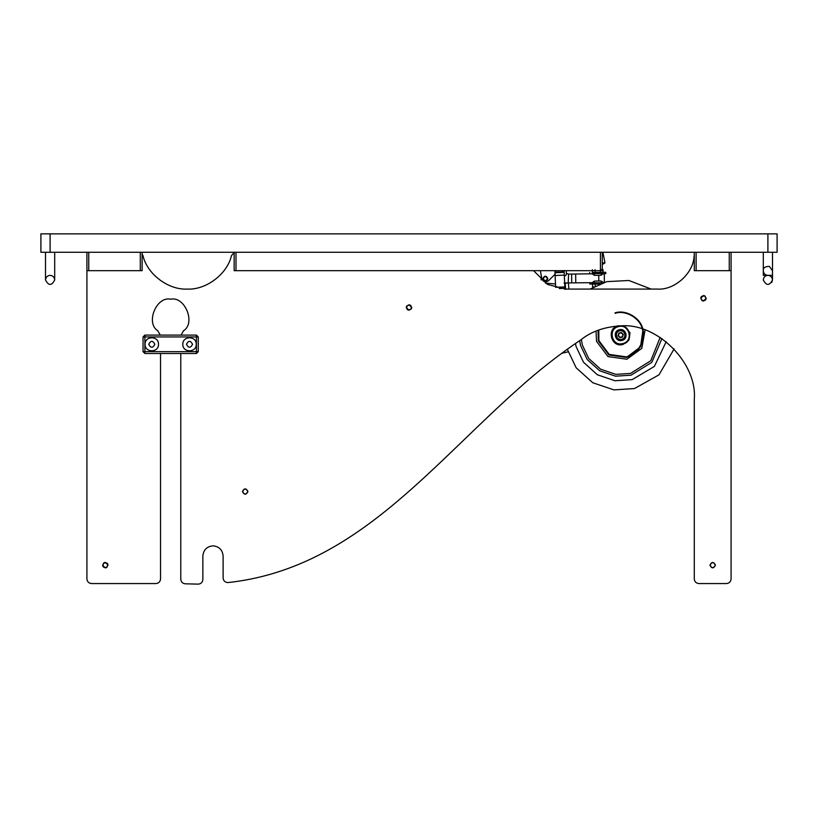<?xml version="1.0" encoding="UTF-8"?>
<svg xmlns="http://www.w3.org/2000/svg" width="818" height="818" viewBox="0 0 818 818"><rect width="100%" height="100%" fill="white"/><g stroke="black" fill="none" stroke-linecap="round" stroke-linejoin="round"><path stroke-width="1.23" d="M50.102 252.425C56.033 252.425 56.033 252.425 50.102 252.425C44.172 252.425 44.172 252.425 50.102 252.425M45.501 252.425L45.501 279.95C45.798 277.179 47.332 275.646 50.102 275.349C52.873 275.646 54.407 277.179 54.704 279.95C51.636 285.891 48.569 285.891 45.501 279.95C45.798 277.179 47.332 275.646 50.102 275.349C52.873 275.646 54.407 277.179 54.704 279.95L54.704 252.425M50.102 275.349L50.102 275.349C56.033 275.349 56.033 275.349 50.102 275.349C44.172 275.349 44.172 275.349 50.102 275.349M40.9 252.271L40.9 233.866L50.102 233.866L50.102 252.271L40.9 252.271M767.897 233.866L767.897 252.271L777.1 252.271L777.1 233.866L50.102 233.866M767.897 252.271L50.102 252.271M772.499 279.95C772.202 277.179 770.668 275.646 767.897 275.349C765.127 275.646 763.593 277.179 763.296 279.95C766.364 285.891 769.431 285.891 772.499 279.95C772.202 277.179 770.668 275.646 767.897 275.349C765.127 275.646 763.593 277.179 763.296 279.95M763.296 252.271L763.296 275.349L772.499 275.349L772.499 252.271M729.247 252.271L729.247 270.676L731.087 270.676L731.087 252.271M729.247 270.676L696.118 270.676L696.118 252.271M694.278 252.271L694.278 270.676L696.118 270.676M86.912 252.271L86.912 270.676L142.127 270.676L142.127 252.271M88.753 270.676L88.753 252.271M140.287 252.271L140.287 270.676M234.153 252.271L234.153 270.676L235.993 270.676L235.993 252.271M600.412 252.271L600.412 270.676L602.252 270.676L602.252 252.271M235.993 270.676L600.412 270.676M409 310.247L406.239 307.486L406.607 306.106C409.982 303.938 411.577 304.858 411.393 308.867C408.018 311.024 406.423 310.104 406.607 306.106L406.239 307.486L409 310.247L406.239 307.486L406.607 306.106L406.239 307.486L409 310.247M703.48 301.044L702.1 300.676C699.932 297.302 700.852 295.707 704.86 295.891C707.028 299.265 706.108 300.86 702.1 300.676L703.48 301.044L702.1 300.676L703.48 301.044L706.241 298.284L703.48 301.044M700.719 298.284L703.48 295.523L704.86 295.891L703.48 295.523L704.86 295.891L703.48 295.523L700.719 298.284M105.317 567.917L102.557 565.156L105.317 567.917L102.557 565.156L105.317 567.917L106.698 567.549L105.317 567.917M103.937 562.764L105.317 562.395L108.078 565.156L105.317 562.395L108.078 565.156L105.317 562.395L103.937 562.764C107.945 562.58 108.866 564.175 106.698 567.549C102.69 567.733 101.769 566.138 103.937 562.764M202.864 555.954C203.508 549.849 206.882 546.475 212.987 545.831C206.882 546.475 203.508 549.849 202.864 555.954L202.864 579.533C202.567 582.314 201.034 583.847 198.263 584.134C201.034 583.847 202.567 582.314 202.864 579.533C202.567 582.314 201.034 583.847 198.263 584.134L185.154 583.807C182.496 583.418 181.034 581.884 180.778 579.205L180.778 353.499L180.778 579.205C181.034 581.884 182.496 583.418 185.154 583.807C182.496 583.418 181.034 581.884 180.778 579.205M223.109 577.978L223.109 555.954C222.465 549.849 219.091 546.475 212.987 545.831C219.091 546.475 222.465 549.849 223.109 555.954L223.109 577.978C223.406 580.749 224.94 582.283 227.711 582.58L228.212 582.549C351.648 568.98 426.505 470.841 516.669 390.309C537.59 371.3 559.062 354.429 581.087 339.695C591.373 331.423 604.563 326.822 620.658 325.891C604.563 326.822 591.373 331.423 581.087 339.695C559.062 354.429 537.59 371.3 516.669 390.309C426.505 470.841 351.648 568.98 228.212 582.549L227.711 582.58C224.94 582.283 223.406 580.749 223.109 577.978C223.406 580.749 224.94 582.283 227.711 582.58M170.655 299.204C184.888 295.973 195.962 323.09 183.539 330.748L181.054 335.094L183.539 330.748C195.962 323.09 184.888 295.973 170.655 299.204C156.422 295.973 145.348 323.09 157.772 330.748L160.256 335.094L157.772 330.748C145.348 323.09 156.422 295.973 170.655 299.204M187.21 289.081C206.136 290.093 227.292 274.091 231.474 255.615L234.153 252.619L231.474 255.615C227.292 274.091 206.136 290.093 187.21 289.081C168.293 290.093 147.128 274.091 142.946 255.615C147.128 274.091 168.293 290.093 187.21 289.081M565.442 289.081L547.508 284.419L533.561 270.676L547.508 284.419L565.442 289.081L657.467 289.081C674.431 290.339 693.419 273.355 694.053 256.361L694.278 255.359L694.053 256.361C693.419 273.355 674.431 290.339 657.467 289.081M694.278 578.96C694.574 581.731 696.108 583.265 698.879 583.561L726.486 583.561C729.257 583.265 730.791 581.731 731.087 578.96L731.087 270.676L731.087 578.96C730.791 581.731 729.257 583.265 726.486 583.561L698.879 583.561C696.108 583.265 694.574 581.731 694.278 578.96L694.278 399.511C697.57 363.09 657.079 322.599 620.658 325.891M160.532 353.499L160.532 578.96C160.236 581.731 158.702 583.265 155.931 583.561L91.514 583.561C88.743 583.265 87.209 581.731 86.912 578.96L86.912 270.676L86.912 578.96C87.209 581.731 88.743 583.265 91.514 583.561L155.931 583.561C158.702 583.265 160.236 581.731 160.532 578.96L160.532 353.499M409 304.725L411.761 307.486L411.393 308.867L411.761 307.486L409 304.725L411.761 307.486L411.393 308.867L411.761 307.486L409 304.725M142.127 254.02L142.946 255.615L142.127 254.02M710.106 565.156C711.824 568.479 713.541 568.479 715.259 565.156C713.541 561.833 711.824 561.833 710.106 565.156M715.443 565.156C713.603 568.715 711.762 568.715 709.922 565.156C711.762 561.598 713.603 561.598 715.443 565.156M702.192 300.513C705.924 300.687 706.783 299.204 704.768 296.055C701.036 295.881 700.177 297.363 702.192 300.513M104.029 562.927C102.015 566.076 102.874 567.559 106.606 567.385C108.62 564.236 107.761 562.753 104.029 562.927M242.619 491.536C244.337 494.859 246.054 494.859 247.772 491.536C246.054 488.213 244.337 488.213 242.619 491.536M247.956 491.536C246.116 495.094 244.275 495.094 242.435 491.536C244.275 487.978 246.116 487.978 247.956 491.536M406.771 306.198C406.597 309.93 408.08 310.789 411.229 308.775C411.403 305.032 409.92 304.173 406.771 306.198M590.136 289.081L606.813 281.637L628.868 280.492L651.179 289.081M666.2 341.668L654.369 366.403L632.202 379.634L614.993 380.759L597.324 374.746L583.49 362.221L576.117 346.627L575.412 343.478M674.124 348.897L658.971 374.849L634.502 388.54L613.929 389.9L592.774 382.752L576.179 367.803L567.273 349.174M581.332 339.531L582.355 345.012L588.694 358.417L600.586 369.194L615.78 374.358L630.586 373.397L650.811 360.707L660.157 337.384M661.926 338.54L651.854 362.323L631.046 375.176L615.555 376.188L599.655 370.779L587.212 359.501L580.565 345.482L579.625 340.656M645.085 330.063L641.772 348.366L626.915 359.235L608.009 356.587L596.516 341.351L596.025 331.167M598.06 330.298L598.295 340.881L608.94 355.002L626.455 357.456L640.545 346.842L643.04 329.378M622.927 344.01C611.557 347.425 606.762 328.611 618.388 326.178C629.758 322.752 634.553 341.566 622.927 344.01M622.815 343.56C612.007 346.812 607.457 328.938 618.5 326.617C629.308 323.376 633.858 341.249 622.815 343.56M626.312 357.292L608.96 354.797L598.449 340.748L598.265 330.206L598.449 340.748L608.96 354.797L626.312 357.292C637.549 355.493 646.649 340.165 642.866 329.439C641.056 318.192 625.729 309.092 615.003 312.885C625.729 309.092 641.056 318.192 642.866 329.439C646.649 340.165 637.549 355.493 626.312 357.292M615.116 313.335C625.627 309.613 640.647 318.539 642.416 329.552C646.128 340.063 637.212 355.084 626.199 356.852L609.195 354.399L598.899 340.636L598.786 330.002M622.324 333.447L620.075 332.824L618.408 334.47L618.991 336.73L621.24 337.353L622.907 335.717L622.324 333.447M621.813 339.542C616.128 341.28 613.694 331.883 619.502 330.636C625.187 328.908 627.621 338.304 621.813 339.542M618.04 335.769L618.766 333.171L621.373 332.486L623.275 334.419L622.549 337.016L619.942 337.691L618.04 335.769M619.277 329.746C612.304 331.239 615.228 342.517 622.038 340.441C629.011 338.949 626.087 327.67 619.277 329.746M158.487 344.296C158.856 352.926 144.725 352.926 145.093 344.296C144.725 335.666 158.856 335.666 158.487 344.296C158.856 352.926 144.725 352.926 145.093 344.296C144.725 335.666 158.856 335.666 158.487 344.296M154.827 344.296C152.802 348.212 150.778 348.212 148.753 344.296C150.778 340.38 152.802 340.38 154.827 344.296C152.802 348.212 150.778 348.212 148.753 344.296C150.778 340.38 152.802 340.38 154.827 344.296M196.218 344.296C196.586 352.926 182.455 352.926 182.823 344.296C182.455 335.666 196.586 335.666 196.218 344.296C196.586 352.926 182.455 352.926 182.823 344.296C182.455 335.666 196.586 335.666 196.218 344.296M192.557 344.296C190.533 348.212 188.508 348.212 186.484 344.296C188.508 340.38 190.533 340.38 192.557 344.296C190.533 348.212 188.508 348.212 186.484 344.296C188.508 340.38 190.533 340.38 192.557 344.296M143.048 336.934L143.048 351.658L144.888 353.499L196.422 353.499L196.422 351.658L144.888 351.658L144.888 336.934L196.422 336.934L196.422 351.658L198.263 351.658L198.263 336.934L196.422 336.934L196.422 335.094L144.888 335.094L143.048 336.934L144.888 336.934L144.888 335.094M198.263 351.658L196.422 353.499M196.422 335.094L198.263 336.934M599.839 283.948L589.809 284.061L589.788 282.68L592.181 282.66L594.584 281.065L594.093 282.824L592.222 284.04L589.809 284.061M603.5 282.527L601.066 280.993L601.854 283.181M601.066 280.993L594.584 281.065M593.255 284.03L600.514 284.132M595.197 284.194L595.228 286.76M592.569 286.791L593.909 286.965L592.569 286.791L592.549 284.224M602.252 264.592L604.983 262.905L602.252 262.936M604.983 262.905L603.019 252.813L602.252 252.813M568.05 351.863L561.557 353.335M555.453 283.059L555.207 277.65M565.647 283.478L564.727 284.48L565.248 284.316L565.657 289.143M568.888 289.081L568.367 282.926L565.616 283.161M564.952 289.408L564.839 286.913L555.647 287.333L554.89 270.676M564.839 286.913L564.093 270.502M575.657 274.01L571.618 274.061L571.721 282.895L575.76 282.844L575.657 274.01L592.079 273.825C588.96 273.856 588.96 273.856 592.079 273.825L594.512 275.359L593.98 273.611L592.099 272.445L605.78 272.292L605.79 273.672L603.398 273.693L600.995 275.288L601.486 273.529L603.357 272.312L605.78 272.292M592.099 272.445C588.94 272.476 588.94 272.476 592.099 272.445C588.94 272.476 588.94 272.476 592.099 272.445M594.512 275.359L600.995 275.288M602.324 272.322L593.735 272.425M593.122 272.435L592.406 272.251L592.375 269.684M600.381 272.159L600.361 270.676M603.009 269.562L601.68 269.388L603.009 269.562L603.03 272.128M595.064 272.22L595.034 269.654M547.436 278.682C546.035 281.167 544.635 281.167 543.244 278.682C544.635 275.973 546.035 275.973 547.436 278.682L547.896 278.682C546.189 281.975 544.481 281.975 542.784 278.682C544.481 275.38 546.189 275.38 547.896 278.682M548.571 280.717C545.81 282.568 543.581 282.067 541.894 279.214C543.581 282.067 545.81 282.568 548.571 280.717L555.146 274.142M563.755 275.155C564.941 276.126 565.8 275.891 566.322 274.449C565.8 275.891 564.941 276.126 563.755 275.155M564.093 282.977L568.213 282.926L568.582 274.091L566.322 273.345L566.322 270.676L566.322 274.449M540.371 270.676L541.894 279.214M541.281 276.934L541.087 279.868M545.35 283.12L555.494 283.979M603.398 273.693L604.277 273.682L604.369 282.517M575.76 282.844L592.181 282.66M568.582 274.091L571.618 274.061M571.721 282.895L568.213 282.926M623.807 325.953L630.024 332.711L628.96 340.022L623.04 344.46C611.097 348.049 606.066 328.294 618.275 325.728M619.574 330.901C614.114 332.077 616.404 340.912 621.741 339.276C627.202 338.11 624.911 329.276 619.574 330.901M143.048 351.658L144.888 351.658L144.888 353.499M601.598 282.742L594.093 282.824M554.901 270.922L560.31 270.676M555.115 275.523L564.308 275.114M564.185 272.353L554.982 272.762M564.154 271.883L554.962 272.302M559.226 288.549L564.901 288.294M593.98 273.611L601.486 273.529M598.725 275.308L598.786 281.014M45.501 270.748C45.501 271.443 45.501 271.443 45.501 270.748L45.501 270.748M767.897 275.349C765.208 275.185 763.675 273.652 763.296 270.748L763.296 270.748C763.01 267.875 765.034 266.423 769.37 266.392L772.499 270.748M771.732 282.496L772.499 279.828L772.499 272.118M589.686 273.846L589.676 272.476"/></g></svg>

